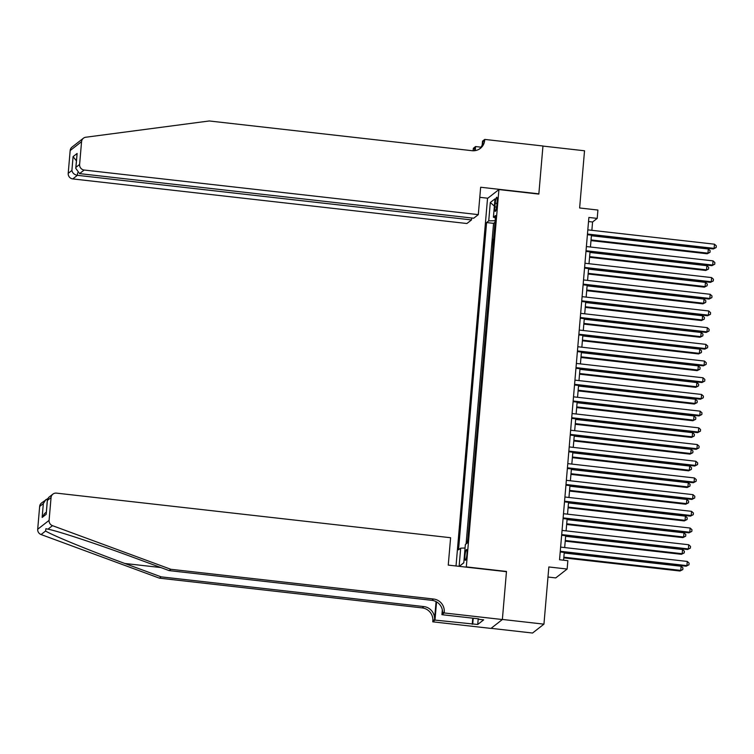 <?xml version="1.0" encoding="UTF-8"?>
<svg xmlns="http://www.w3.org/2000/svg" width="754" height="754" viewBox="0 0 754 754"><rect width="100%" height="100%" fill="white"/><g stroke="black" fill="none" stroke-linecap="round" stroke-linejoin="round"><path stroke-width="1.13" d="M466.943 554.171A5.429 0.905 -83.5 0 0 466.575 549.543A5.429 0.905 -83.5 0 0 464.973 555.707A5.429 0.905 -83.5 0 0 465.35 560.335A5.429 0.905 -83.5 0 0 466.943 554.171M547.988 577.036L555.745 577.913L567.14 569.034L567.856 560.684L559.543 559.741L588.883 217.454L597.206 218.387L597.922 210.046L579.628 207.972L584.529 150.781L542.955 146.078L538.837 194.089L498.922 189.565L466.292 567.149M491.061 628.336L532.55 633.03L543.945 624.152L502.371 619.449L506.481 571.447L466.575 566.923M498.922 189.565L487.527 198.443L456.019 565.99M494.143 232.251L494.973 222.59M493.163 239.244L492.711 248.943M491.278 265.644L492.108 255.983M489.846 282.335L490.675 272.675M488.422 299.036L489.242 289.376M486.99 315.738L487.81 306.077M485.557 332.429L486.387 322.769M484.125 349.13L484.954 339.47M482.692 365.822L483.521 356.161M481.259 382.523L482.089 372.862M479.827 399.224L480.656 389.564M478.394 415.916L479.224 406.255M476.962 432.617L477.791 422.956M475.538 449.309L476.358 439.648M474.106 466.01L474.935 456.349M472.673 482.711L473.503 473.05M471.241 499.402L472.07 489.742M469.808 516.104L470.637 506.443M468.375 532.795L469.205 523.135M495.227 203.203L494.907 206.879A5.259 0.877 -83.5 0 0 495.274 211.356A5.259 0.877 -83.5 0 0 496.82 205.39L497.131 201.714A5.259 0.877 -83.5 0 0 496.773 197.228A5.259 0.877 -83.5 0 0 495.227 203.203L496.99 203.401M463.804 562.691L459.299 566.358L463.785 562.861L465.359 544.501L467.518 542.814L495.576 215.55L493.418 217.227L495.378 217.849M459.12 566.339L460.685 548.149L458.526 549.826L486.584 222.562L488.733 220.875L490.307 202.515L494.992 198.868L493.418 217.227M494.596 222.543L493.568 223.344L466.085 543.936M467.8 539.478L467.112 543.134M567.14 569.034L548.846 566.961L543.945 624.152M591.871 230.319L592.578 221.987L597.206 218.387M563.587 560.203L564.256 552.418M564.671 547.564L565.689 535.726M566.103 530.873L567.112 519.025M567.536 514.171L568.544 502.324M568.968 497.47L569.977 485.633M570.392 480.779L571.409 468.931M571.824 464.078L572.842 452.24M573.257 447.386L574.275 435.539M574.689 430.685L575.707 418.838M576.122 413.984L577.14 402.146M577.555 397.292L578.572 385.445M578.987 380.591L579.996 368.753M580.42 363.899L581.428 352.052M581.843 347.198L582.861 335.351M583.276 330.497L584.293 318.659M584.708 313.805L585.726 301.958M586.141 297.104L587.159 285.266M587.573 280.413L588.591 268.565M589.006 263.712L590.024 251.864M590.439 247.01L591.447 235.173M588.535 221.535L592.578 221.987M495.133 220.705L488.733 220.875M493.568 223.344L486.584 222.562M460.685 548.149L465.058 548.026M494.37 206.106L490.307 202.515M587.404 234.711L713.35 248.961L714.123 248.368L587.46 234.032M714.481 244.192L716.3 245.87L716.159 247.538L714.123 248.368L714.481 244.192L587.818 229.857M716.159 247.538L713.35 248.961M590.985 240.62L707.186 253.768L707.959 253.165L708.317 248.99L591.4 235.757M591.042 239.932L707.959 253.165L709.995 252.336L707.186 253.768M708.317 248.99L710.136 250.667L709.995 252.336M478.3 214.636L84.165 170.036L79.566 173.618L473.701 218.217L478.3 214.636L480.656 187.246L538.856 193.835L542.955 145.993L484.756 139.415L482.522 141.149L482.192 144.994M471.674 217.991L471.514 219.923L466.905 223.514L72.77 178.915A5.09 4.958 -127.9 0 1 68.209 173.335L70.169 150.546A5.09 4.958 -127.9 0 1 72.026 147.096L83.421 138.218A5.09 4.958 52.1 0 1 85.777 137.237L209.273 120.97L472.032 150.696A11.885 11.564 52.1 0 0 484.671 140.329L484.756 139.415M68.209 173.335L71.894 170.47L73.081 156.615L77.115 153.467L75.928 167.331L79.613 164.457L81.564 141.667L70.169 150.546M473.041 150.772A11.885 11.564 52.1 0 0 473.276 149.207L473.352 148.293L475.586 146.549L475.237 150.612M481.024 147.162L475.586 146.549M487.81 198.227L479.789 197.322M471.514 219.923L77.379 175.324L72.77 178.915M474.36 150.725A11.885 11.564 52.1 0 0 474.963 147.897L474.728 150.687M83.421 138.218A5.09 4.958 52.1 0 0 81.564 141.667M79.613 164.457A5.09 4.958 52.1 0 0 84.165 170.036M479.459 149A11.885 11.564 52.1 0 0 482.984 141.639L484.671 140.329M71.894 170.47C72.507 173.09 74.335 174.711 77.379 175.324L77.587 172.855M73.081 156.615L76.408 160.828M77.115 153.467L75.768 168.302L79.566 173.618M75.928 167.331L75.768 168.302M170.838 569.289L169.15 570.608L132.855 557.225C98.246 544.369 58.162 531.127 47.964 529.167L45.909 528.714L45.589 531.023C52.639 535.425 90.065 550.75 124.834 563.474L161.13 576.857L423.889 606.584A11.885 11.564 -127.9 0 1 434.521 619.59L432.834 620.91L432.758 621.824L490.967 628.412L502.362 619.534L506.462 571.692L448.253 565.104L450.609 537.725L56.465 493.125A5.09 4.958 52.1 0 0 51.055 497.574L49.095 520.364A5.09 4.958 52.1 0 0 52.478 525.661L170.838 569.289L433.597 599.025A11.885 11.564 -127.9 0 1 444.238 612.031L444.153 612.945L502.362 619.534M161.13 576.857L159.443 578.167L422.202 607.903A11.885 11.564 -127.9 0 1 432.834 620.91M444.238 612.031L442.551 613.341A11.885 11.564 -127.9 0 0 431.91 600.335L169.15 570.608M51.055 497.574L47.37 500.439L46.182 514.294L42.149 517.442L43.336 503.587L39.651 506.452L37.7 529.242L49.095 520.364M45.589 531.023L41.074 534.539L159.443 578.167M444.153 612.945L441.919 614.689L478.724 618.846M478.215 618.789L477.725 624.482L483.672 619.854L478.686 619.288M477.725 624.482L434.992 620.09L432.758 621.824M441.919 614.689L442.334 609.882M436.066 601.607L434.521 619.59M436.557 601.88L434.992 620.09M41.074 534.539A5.09 4.958 -127.9 0 1 37.7 529.242M39.651 506.452A5.09 4.958 -127.9 0 1 41.517 503.003L47.643 498.648M472.249 624.303L472.767 618.176M473.229 618.223L472.739 623.916M47.37 500.439L48.558 497.508L52.912 494.115M46.182 514.294L47.361 499.723M42.149 517.442L44.675 513.465L46.286 512.211M43.336 503.587L45.862 499.61M585.971 251.412L711.917 265.662L712.69 265.059L586.037 250.733M713.048 260.884L714.867 262.562L714.726 264.23L712.69 265.059L713.048 260.884L586.395 246.558M714.726 264.23L711.917 265.662M584.548 268.113L710.485 282.364L711.258 281.76L584.604 267.425M711.616 277.585L713.435 279.263L713.293 280.931L711.258 281.76L711.616 277.585L584.963 263.25M713.293 280.931L710.485 282.364M583.115 284.805L709.052 299.055L709.825 298.452L583.172 284.126M710.183 294.286L712.002 295.964L711.861 297.632L709.825 298.452L710.183 294.286L583.53 279.951M711.861 297.632L709.052 299.055M581.683 301.506L707.62 315.756L708.392 315.153L581.739 300.827M708.751 310.978L710.57 312.656L710.428 314.324L708.392 315.153L708.751 310.978L582.097 296.652M710.428 314.324L707.62 315.756M589.553 257.312L705.753 270.46L706.526 269.866L706.884 265.691L589.967 252.458M589.609 256.633L706.526 269.866L708.562 269.037L705.753 270.46M706.884 265.691L708.703 267.368L708.562 269.037M588.12 274.013L704.321 287.161L705.094 286.558L705.452 282.382L588.535 269.159M588.177 273.334L705.094 286.558L707.129 285.728L704.321 287.161M705.452 282.382L707.28 284.06L707.129 285.728M586.687 290.705L702.898 303.853L703.661 303.259L704.019 299.084L587.102 285.851M586.744 290.026L703.661 303.259L705.706 302.429L702.898 303.853M704.019 299.084L705.848 300.761L705.706 302.429M585.255 307.406L701.465 320.554L702.228 319.95L702.587 315.775L585.679 302.552M585.321 306.727L702.228 319.95L704.274 319.131L701.465 320.554M702.587 315.775L704.415 317.453L704.274 319.131M580.25 318.197L706.187 332.448L706.96 331.854L580.307 317.519M707.318 327.679L709.146 329.357L708.996 331.025L706.96 331.854L707.318 327.679L580.665 313.344M708.996 331.025L706.187 332.448M583.832 324.107L700.032 337.255L700.805 336.652L701.154 332.476L584.246 319.244M583.888 323.419L700.805 336.652L702.841 335.822L700.032 337.255M701.154 332.476L702.982 334.154L702.841 335.822M578.818 334.899L704.764 349.149L705.527 348.546L578.874 334.22M705.885 344.371L707.714 346.048L707.572 347.717L705.527 348.546L705.885 344.371L579.232 330.045M707.572 347.717L704.764 349.149M582.399 340.799L698.6 353.946L699.373 353.353L699.731 349.177L582.814 335.945M582.456 340.12L699.373 353.353L701.409 352.523L698.6 353.946M699.731 349.177L701.55 350.855L701.409 352.523M577.385 351.6L703.331 365.85L704.095 365.247L577.441 350.912M704.453 361.072L706.281 362.749L706.14 364.418L704.095 365.247L704.453 361.072L577.8 346.736M706.14 364.418L703.331 365.85M580.966 357.5L697.167 370.648L697.94 370.044L698.298 365.869L581.381 352.646M581.023 356.812L697.94 370.044L699.976 369.215L697.167 370.648M698.298 365.869L700.117 367.547L699.976 369.215M575.952 368.291L701.899 382.542L702.671 381.939L576.009 367.613M703.02 377.773L704.849 379.441L704.707 381.119L702.671 381.939L703.02 377.773L576.367 363.437M704.707 381.119L701.899 382.542M579.534 374.191L695.735 387.339L696.508 386.745L696.866 382.57L579.949 369.337M579.59 373.513L696.508 386.745L698.543 385.916L695.735 387.339M696.866 382.57L698.685 384.248L698.543 385.916M574.52 384.992L700.466 399.243L701.239 398.64L574.586 384.314M701.597 394.465L703.416 396.142L703.275 397.81L701.239 398.64L701.597 394.465L574.944 380.139M703.275 397.81L700.466 399.243M578.101 390.892L694.302 404.04L695.075 403.437L695.433 399.262L578.516 386.039M578.158 390.214L695.075 403.437L697.111 402.617L694.302 404.04M695.433 399.262L697.252 400.939L697.111 402.617M573.087 401.684L699.033 415.935L699.806 415.341L573.153 401.005M700.164 411.166L701.983 412.843L701.842 414.512L699.806 415.341L700.164 411.166L573.511 396.83M701.842 414.512L699.033 415.935M576.669 407.584L692.869 420.741L693.642 420.138L694 415.963L577.083 402.73M576.725 406.906L693.642 420.138L695.678 419.309L692.869 420.741M694 415.963L695.829 417.641L695.678 419.309M571.664 418.385L697.601 432.636L698.374 432.033L571.721 417.707M698.732 427.857L700.551 429.535L700.409 431.203L698.374 432.033L698.732 427.857L572.079 413.531M700.409 431.203L697.601 432.636M575.236 424.285L691.446 437.433L692.21 436.839L692.568 432.664L575.651 419.431M575.293 423.607L692.21 436.839L694.255 436.01L691.446 437.433M692.568 432.664L694.396 434.342L694.255 436.01M570.231 435.086L696.168 449.337L696.941 448.734L570.288 434.398M697.299 444.558L699.118 446.236L698.977 447.904L696.941 448.734L697.299 444.558L570.646 430.223M698.977 447.904L696.168 449.337M573.803 440.986L690.014 454.134L690.777 453.531L691.135 449.356L574.228 436.132M573.869 440.298L690.777 453.531L692.822 452.702L690.014 454.134M691.135 449.356L692.964 451.033L692.822 452.702M568.799 451.778L694.736 466.029L695.508 465.425L568.855 451.099M695.867 461.26L697.695 462.928L697.544 464.605L695.508 465.425L695.867 461.26L569.213 446.924M697.544 464.605L694.736 466.029M572.371 457.678L688.581 470.826L689.344 470.232L689.703 466.057L572.795 452.824M572.437 456.999L689.344 470.232L691.39 469.403L688.581 470.826M689.703 466.057L691.531 467.734L691.39 469.403M567.366 468.479L693.312 482.73L694.076 482.126L567.423 467.8M694.434 477.951L696.262 479.629L696.112 481.297L694.076 482.126L694.434 477.951L567.781 463.625M696.112 481.297L693.312 482.73M570.948 474.379L687.148 487.527L687.921 486.924L688.279 482.749L571.362 469.525M571.004 473.701L687.921 486.924L689.957 486.094L687.148 487.527M688.279 482.749L690.099 484.426L689.957 486.094M565.934 485.171L691.88 499.421L692.643 498.828L565.99 484.492M693.001 494.652L694.83 496.33L694.688 497.998L692.643 498.828L693.001 494.652L566.348 480.317M694.688 497.998L691.88 499.421M569.515 491.071L685.716 504.228L686.489 503.625L686.847 499.45L569.93 486.217M569.572 490.392L686.489 503.625L688.525 502.795L685.716 504.228M686.847 499.45L688.666 501.127L688.525 502.795M564.501 501.872L690.447 516.122L691.211 515.519L564.558 501.193M691.569 511.344L693.397 513.022L693.256 514.69L691.211 515.519L691.569 511.344L564.916 497.018M693.256 514.69L690.447 516.122M568.082 507.772L684.283 520.92L685.056 520.326L685.414 516.151L568.497 502.918M568.139 507.093L685.056 520.326L687.092 519.497L684.283 520.92M685.414 516.151L687.233 517.828L687.092 519.497M563.068 518.573L689.015 532.824L689.787 532.22L563.134 517.885M690.146 528.045L691.965 529.723L691.823 531.391L689.787 532.22L690.146 528.045L563.483 513.71M691.823 531.391L689.015 532.824M566.65 524.473L682.851 537.621L683.624 537.018L683.982 532.842L567.065 519.619M566.706 523.785L683.624 537.018L685.659 536.188L682.851 537.621M683.982 532.842L685.801 534.52L685.659 536.188M561.636 535.265L687.582 549.515L688.355 548.912L561.702 534.586M688.713 544.746L690.532 546.414L690.391 548.092L688.355 548.912L688.713 544.746L562.06 530.411M690.391 548.092L687.582 549.515M565.217 541.165L681.418 554.313L682.191 553.719L682.549 549.543L565.632 536.311M565.274 540.486L682.191 553.719L684.227 552.889L681.418 554.313M682.549 549.543L684.378 551.221L684.227 552.889M560.213 551.966L686.149 566.216L686.922 565.613L560.269 551.287M687.28 561.438L689.099 563.115L688.958 564.784L686.922 565.613L687.28 561.438L560.627 547.112M688.958 564.784L686.149 566.216M563.785 557.866L679.995 571.014L680.758 570.41L681.116 566.235L564.199 553.012M563.841 557.187L680.758 570.41L682.794 569.581L679.995 571.014M681.116 566.235L682.945 567.913L682.794 569.581M496.632 207.067L494.907 206.879M474.963 147.897L473.276 149.207M124.834 563.474L160.885 567.555M423.889 606.584L422.202 607.903M431.91 600.335L433.597 599.025M52.478 525.661L47.964 529.167"/></g></svg>
